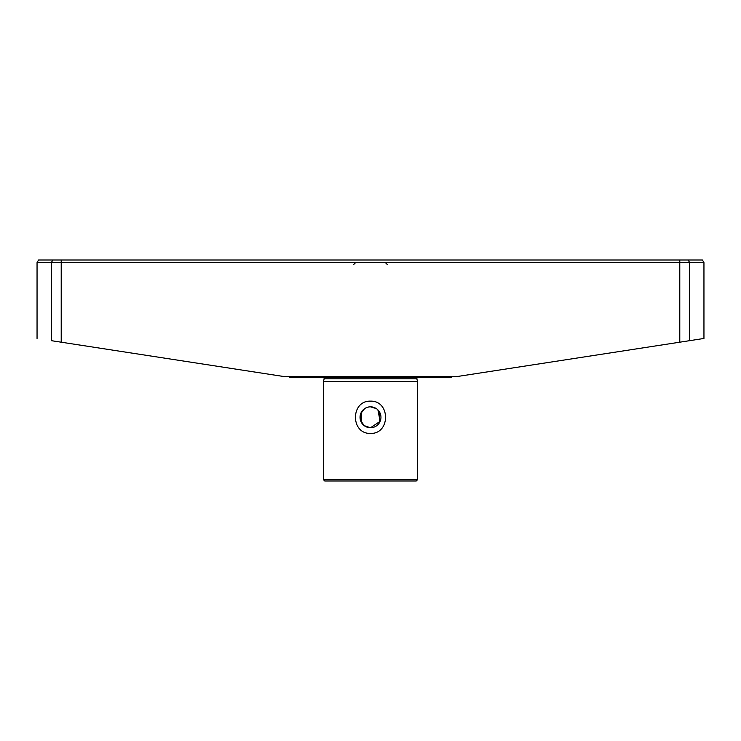 <?xml version="1.0" encoding="UTF-8"?>
<svg xmlns="http://www.w3.org/2000/svg" width="741" height="741" viewBox="0 0 741 741"><rect width="100%" height="100%" fill="white"/><g stroke="black" fill="none" stroke-linecap="round" stroke-linejoin="round"><path stroke-width="1.11" d="M379.346 422.879L379.346 411.69M417.572 479.686L416.266 480.992L324.734 480.992L323.428 479.686L417.572 479.686L417.572 381.578L323.428 381.578L324.169 378.818L416.831 378.818L417.053 377.688M364.655 408.606L360.663 413.719L360.496 420.36L364.248 425.667L370.5 427.742A10.457 10.457 0 0 0 380.957 417.285A10.457 10.457 0 0 0 370.5 406.828A10.457 10.457 0 0 0 360.043 417.285A10.457 10.457 0 0 0 370.5 427.742L380.152 421.323L377.901 409.893M376.354 408.615L370.5 406.828M370.5 401.14C390.572 400.548 390.516 434.05 370.5 433.429C350.437 434.031 350.484 400.51 370.5 401.14M288.768 376.382L290.083 377.688L450.917 377.688L452.232 376.382M368.425 407.031L366.452 407.643M361.654 411.69L361.654 422.879M37.05 262.62L38.56 260.008L702.44 260.008L703.95 262.62L703.95 338.461L679.784 342.194L679.784 262.62L37.05 262.62L37.05 338.461M61.216 260.008L61.216 342.194L51.37 340.675C32.354 337.739 32.354 337.739 51.37 340.675L51.37 262.62L52.796 260.008M61.216 342.194L282.886 376.382L458.114 376.382L679.784 342.194M703.95 262.62L679.784 262.62L679.784 260.008M688.204 260.008L689.63 262.62L689.63 340.675M324.169 378.818L323.947 377.688M323.428 479.686L323.428 381.578M416.831 378.818L417.572 381.578M353.503 264.713L355.597 262.62M387.497 264.713L385.403 262.62"/></g></svg>
